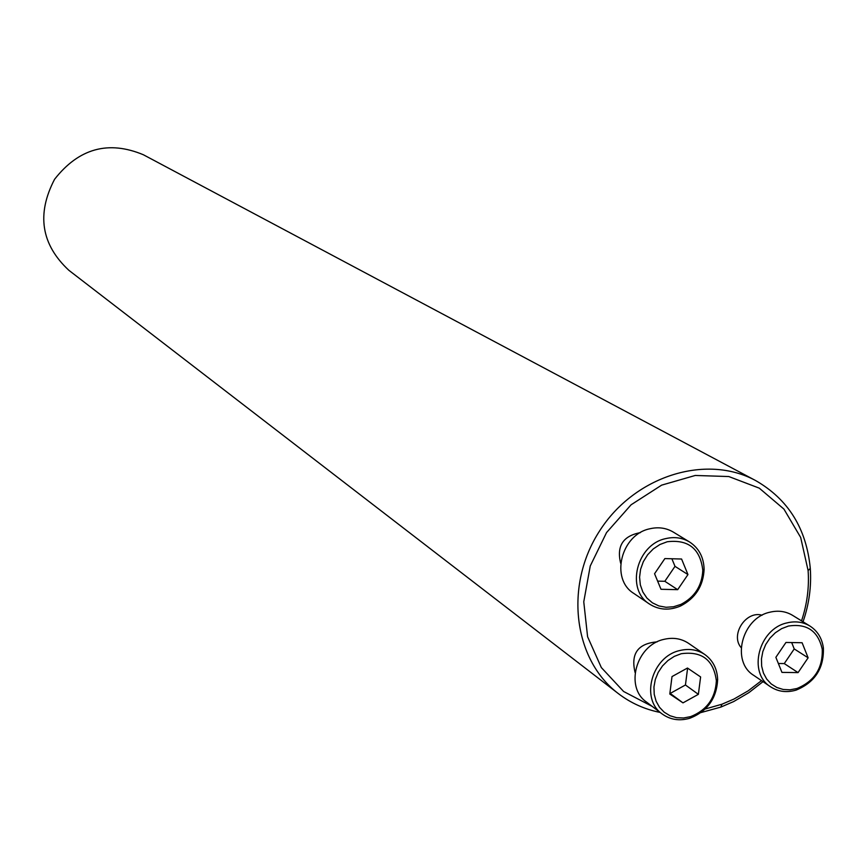 <?xml version="1.0" encoding="UTF-8"?>
<svg xmlns="http://www.w3.org/2000/svg" width="867" height="867" viewBox="0 0 867 867"><rect width="100%" height="100%" fill="white"/><g stroke="black" fill="none" stroke-linecap="round" stroke-linejoin="round"><path stroke-width="1.3" d="M657.164 641.851C637.917 643.477 630.558 653.707 635.099 672.554M705.207 709L721.94 704.221L733.926 699.062L748.232 690.793L761.508 680.638M801.531 620.859C807.09 604.212 809.29 587.458 808.109 570.584L800.674 537.453L783.941 509.113L759.275 488.154L728.811 476.547L695.247 475.463L661.629 485.141L631.1 504.778L606.542 532.587L590.254 565.978L583.762 601.817L587.598 636.757L601.34 667.568L623.611 691.487L652.298 706.453M762.104 615.223C745.934 610.292 730.003 634.904 741.144 647.638M640.388 532.631C622.994 535.893 616.426 546.123 620.685 563.301M660.166 712.436C644.69 709.347 630.732 703.061 618.29 693.557L68.851 270.287C41.161 244.472 36.403 214.127 54.578 179.285C78.821 148.355 108.418 140.172 143.358 154.749L755.634 480.567C788.244 499.305 806.462 528.577 810.287 568.405C811.534 586.352 809.117 604.147 803.037 621.791M763.014 681.657L748.904 692.635L733.666 701.566L720.856 707.093L701.035 712.544M618.29 693.557C573.25 659.505 564.179 585.279 599.693 530.788C634.666 475.961 706.031 453.593 755.634 480.567M788.396 626.061L781.622 628.651L775.369 632.737L769.983 638.112L765.734 644.484L762.841 651.54L761.454 658.898L761.659 666.181L763.426 673.02L766.666 679.034L771.207 683.944L776.81 687.477L783.183 689.471L790 689.818L796.914 688.517C814.395 681.299 822.848 668.229 822.252 649.329C818.188 630.981 806.906 623.221 788.396 626.061M785.957 642.458L802.105 642.74L808.12 657.804L798.063 672.608L781.947 672.391L775.867 657.316L785.957 642.458M770.59 686.805L753.716 675.35C730.805 661.564 741.827 618.03 769.831 612.221C778.122 610.216 785.697 611.257 792.536 615.321L809.897 626.017C817.538 630.959 822.035 638.264 823.39 647.952C824.029 668.294 814.937 682.351 796.134 690.11C786.737 692.841 778.219 691.747 770.59 686.805C747.452 672.89 758.658 628.824 786.954 622.907C795.342 620.87 802.994 621.91 809.897 626.017M808.12 657.804L794.226 648.928L791.679 642.555M798.063 672.608L784.267 663.58L794.226 648.928M778.36 663.493L784.267 663.58M681.245 653.718L674.32 656.362L667.958 660.513L662.475 665.954L658.183 672.424L655.289 679.555L653.946 687L654.227 694.359L656.113 701.24L659.505 707.299L664.22 712.219L670.007 715.741L676.574 717.703L683.564 717.995L690.641 716.619C706.833 710.181 715.405 698.238 716.37 680.779C713.628 659.96 701.912 650.944 681.245 653.718M700.612 676.943L698.368 694.337L682.99 702.866L669.79 694.023L672.012 676.574L687.466 668.034L700.612 676.943M662.15 713.942L646.457 702.021C624.587 687.163 636.194 645.167 663.905 639.369C673.063 637.191 681.299 638.513 688.604 643.357L704.828 654.52C712.956 660.437 717.226 668.815 717.648 679.652C716.619 698.423 707.396 711.276 689.98 718.201C679.587 721.236 670.321 719.816 662.15 713.942C640.052 698.932 651.843 656.417 679.858 650.521C689.124 648.299 697.436 649.632 704.828 654.52M698.368 694.337L685.439 684.984L687.607 668.143M682.99 702.866L670.202 693.427L685.439 684.984M667.232 541.756L659.95 544.498L653.295 548.909L647.649 554.739L643.325 561.664L640.583 569.294L639.575 577.184L640.334 584.9L642.848 591.998L646.945 598.089L652.396 602.825L658.898 605.946L666.084 607.279L673.54 606.759L680.866 604.418C694.705 597.233 702.021 585.854 702.801 570.28C700.233 548.735 688.376 539.231 667.232 541.756M677.68 589.668L661.001 589.278L654.563 573.737L664.87 558.576L681.581 559.02L687.954 574.572L677.68 589.668L664.837 581.291L675.003 566.346L671.882 558.76M649.513 604.061L633.831 593.429C609.989 579.058 620.989 534.44 649.914 528.762C658.411 526.8 666.192 527.905 673.269 532.067L689.46 541.918C698.867 548.052 703.744 557.188 704.112 569.305C703.267 586.059 695.41 598.295 680.519 606.022C669.346 610.715 659.007 610.065 649.513 604.061C625.421 589.549 636.595 544.378 665.845 538.591C674.439 536.597 682.307 537.713 689.46 541.918M687.954 574.572L675.003 566.346M657.619 581.118L664.837 581.291M808.109 570.584L810.287 568.405M721.94 704.221L720.856 707.093M822.252 649.329L823.39 647.952M796.914 688.517L796.134 690.11M716.37 680.779L717.648 679.652M690.641 716.619L689.98 718.201M702.801 570.28L704.112 569.305M680.866 604.418L680.519 606.022"/></g></svg>
